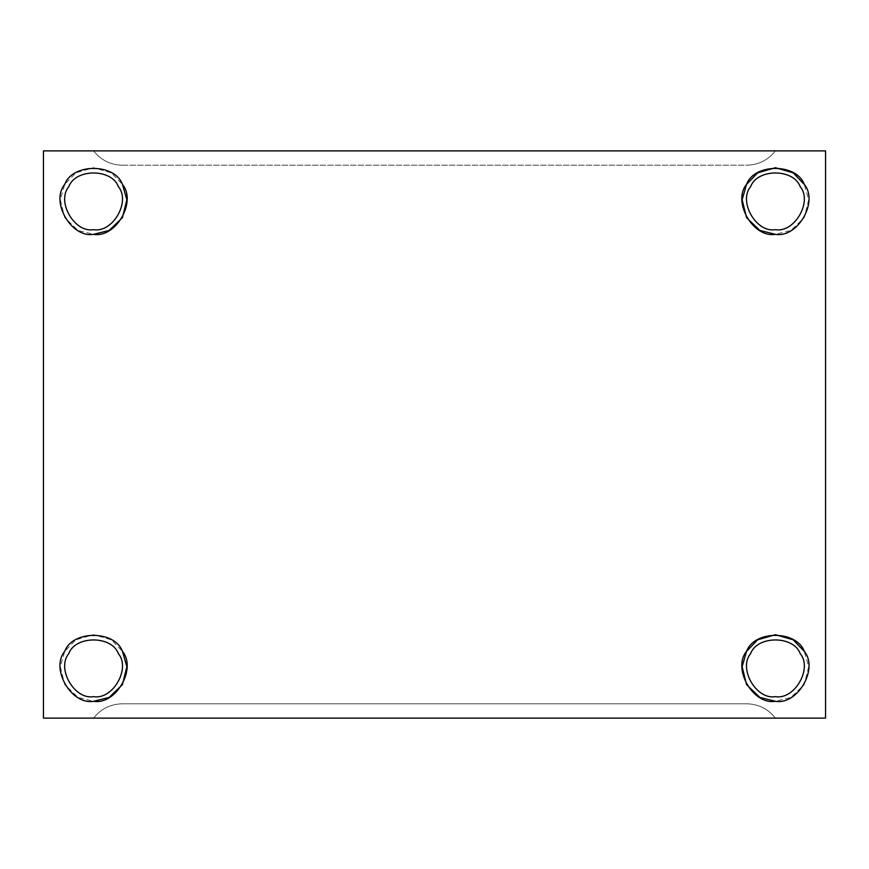 <?xml version="1.0" encoding="UTF-8"?>
<svg xmlns="http://www.w3.org/2000/svg" width="869" height="869" viewBox="0 0 869 869"><rect width="100%" height="100%" fill="white"/><g stroke="black" fill="none" stroke-linecap="round" stroke-linejoin="round"><path stroke-width="0.65" stroke-dasharray="4.34 3.26" d="M122.236 165.208L746.764 165.208C758.55 164.904 768.098 160.124 775.42 150.88L93.58 150.88C100.902 160.124 110.45 164.904 122.236 165.208C110.45 164.904 100.902 160.124 93.58 150.88L775.42 150.88C768.098 160.124 758.55 164.904 746.764 165.208C758.55 164.904 768.098 160.124 775.42 150.88C768.098 160.124 758.55 164.904 746.764 165.208L122.236 165.208C110.45 164.904 100.902 160.124 93.58 150.88C100.902 160.124 110.45 164.904 122.236 165.208M93.58 696.634C74.462 700.077 56.235 668.5 68.77 653.662C75.353 635.38 111.819 635.38 118.39 653.662C130.937 668.5 112.698 700.077 93.58 696.634C112.698 700.077 130.937 668.5 118.39 653.662C111.819 635.38 75.353 635.38 68.77 653.662C56.235 668.5 74.462 700.077 93.58 696.634M93.58 701.283C115.816 705.291 136.998 668.576 122.431 651.337C114.773 630.079 72.388 630.079 64.74 651.337C50.163 668.576 71.356 705.291 93.58 701.283L78.058 697.449L64.74 684.631L60.309 666.708L64.74 651.337L75.831 639.801L93.58 634.685L111.33 639.801L122.431 651.337M93.58 229.666C74.462 233.109 56.235 201.532 68.77 186.694C75.353 168.412 111.819 168.412 118.39 186.694C130.937 201.532 112.698 233.109 93.58 229.666C112.698 233.109 130.937 201.532 118.39 186.694C111.819 168.412 75.353 168.412 68.77 186.694C56.235 201.532 74.462 233.109 93.58 229.666M93.58 234.315C115.816 238.323 136.998 201.608 122.431 184.369C114.773 163.111 72.388 163.111 64.74 184.369C50.163 201.608 71.356 238.323 93.58 234.315L78.058 230.481L64.74 217.663L60.309 199.74L64.74 184.369L75.831 172.833L93.58 167.717L111.33 172.833L122.431 184.369M775.42 229.666C756.302 233.109 738.063 201.532 750.61 186.694C757.181 168.412 793.647 168.412 800.23 186.694C812.765 201.532 794.538 233.109 775.42 229.666C794.538 233.109 812.765 201.532 800.23 186.694C793.647 168.412 757.181 168.412 750.61 186.694C738.063 201.532 756.302 233.109 775.42 229.666M775.42 234.315C797.644 238.323 818.837 201.608 804.259 184.369C796.612 163.111 754.227 163.111 746.569 184.369C732.002 201.608 753.184 238.323 775.42 234.315L790.942 230.481L804.259 217.663L808.691 199.74L804.259 184.369M775.42 696.634C756.302 700.077 738.063 668.5 750.61 653.662C757.181 635.38 793.647 635.38 800.23 653.662C812.765 668.5 794.538 700.077 775.42 696.634C794.538 700.077 812.765 668.5 800.23 653.662C793.647 635.38 757.181 635.38 750.61 653.662C738.063 668.5 756.302 700.077 775.42 696.634M775.42 701.283C797.644 705.291 818.837 668.576 804.259 651.337C796.612 630.079 754.227 630.079 746.569 651.337C732.002 668.576 753.184 705.291 775.42 701.283L790.942 697.449L804.259 684.631L808.691 666.708L804.259 651.337M93.58 718.12L775.42 718.12C768.098 708.876 758.55 704.096 746.764 703.792L122.236 703.792C110.45 704.096 100.902 708.876 93.58 718.12C100.902 708.876 110.45 704.096 122.236 703.792L746.764 703.792C758.55 704.096 768.098 708.876 775.42 718.12C768.098 708.876 758.55 704.096 746.764 703.792C758.55 704.096 768.098 708.876 775.42 718.12L93.58 718.12C100.902 708.876 110.45 704.096 122.236 703.792C110.45 704.096 100.902 708.876 93.58 718.12L775.42 718.12L93.58 718.12M43.45 718.12L825.55 718.12L825.55 150.88L825.55 718.12L43.45 718.12L43.45 150.88L825.55 150.88L43.45 150.88L43.45 718.12M93.58 150.88L775.42 150.88L93.58 150.88"/><path stroke-width="1.3" d="M93.58 696.634C112.698 700.077 130.937 668.5 118.39 653.662C111.819 635.38 75.353 635.38 68.77 653.662C56.235 668.5 74.462 700.077 93.58 696.634C74.462 700.077 56.235 668.5 68.77 653.662C75.353 635.38 111.819 635.38 118.39 653.662C130.937 668.5 112.698 700.077 93.58 696.634M93.58 701.283C115.816 705.291 136.998 668.576 122.431 651.337C114.773 630.079 72.388 630.079 64.74 651.337C50.163 668.576 71.356 705.291 93.58 701.283C71.356 705.291 50.163 668.576 64.74 651.337C72.388 630.079 114.773 630.079 122.431 651.337L126.863 666.708L122.431 684.631L109.114 697.449L93.58 701.283C115.816 705.291 136.998 668.576 122.431 651.337M93.58 229.666C112.698 233.109 130.937 201.532 118.39 186.694C111.819 168.412 75.353 168.412 68.77 186.694C56.235 201.532 74.462 233.109 93.58 229.666C74.462 233.109 56.235 201.532 68.77 186.694C75.353 168.412 111.819 168.412 118.39 186.694C130.937 201.532 112.698 233.109 93.58 229.666M93.58 234.315C115.816 238.323 136.998 201.608 122.431 184.369C114.773 163.111 72.388 163.111 64.74 184.369C50.163 201.608 71.356 238.323 93.58 234.315C71.356 238.323 50.163 201.608 64.74 184.369C72.388 163.111 114.773 163.111 122.431 184.369L126.863 199.74L122.431 217.663L109.114 230.481L93.58 234.315C115.816 238.323 136.998 201.608 122.431 184.369M775.42 229.666C794.538 233.109 812.765 201.532 800.23 186.694C793.647 168.412 757.181 168.412 750.61 186.694C738.063 201.532 756.302 233.109 775.42 229.666C756.302 233.109 738.063 201.532 750.61 186.694C757.181 168.412 793.647 168.412 800.23 186.694C812.765 201.532 794.538 233.109 775.42 229.666M775.42 234.315C797.644 238.323 818.837 201.608 804.259 184.369C796.612 163.111 754.227 163.111 746.569 184.369C732.002 201.608 753.184 238.323 775.42 234.315L759.886 230.481L746.569 217.663L742.137 199.74L746.569 184.369L757.67 172.833L775.42 167.717L793.169 172.833L804.259 184.369C818.837 201.608 797.644 238.323 775.42 234.315C753.184 238.323 732.002 201.608 746.569 184.369C754.227 163.111 796.612 163.111 804.259 184.369M775.42 696.634C794.538 700.077 812.765 668.5 800.23 653.662C793.647 635.38 757.181 635.38 750.61 653.662C738.063 668.5 756.302 700.077 775.42 696.634C756.302 700.077 738.063 668.5 750.61 653.662C757.181 635.38 793.647 635.38 800.23 653.662C812.765 668.5 794.538 700.077 775.42 696.634M775.42 701.283C797.644 705.291 818.837 668.576 804.259 651.337C796.612 630.079 754.227 630.079 746.569 651.337C732.002 668.576 753.184 705.291 775.42 701.283L759.886 697.449L746.569 684.631L742.137 666.708L746.569 651.337L757.67 639.801L775.42 634.685L793.169 639.801L804.259 651.337C818.837 668.576 797.644 705.291 775.42 701.283C753.184 705.291 732.002 668.576 746.569 651.337C754.227 630.079 796.612 630.079 804.259 651.337M825.55 718.12L43.45 718.12L825.55 718.12L825.55 150.88L43.45 150.88L43.45 718.12L43.45 150.88L825.55 150.88L825.55 718.12"/></g></svg>
